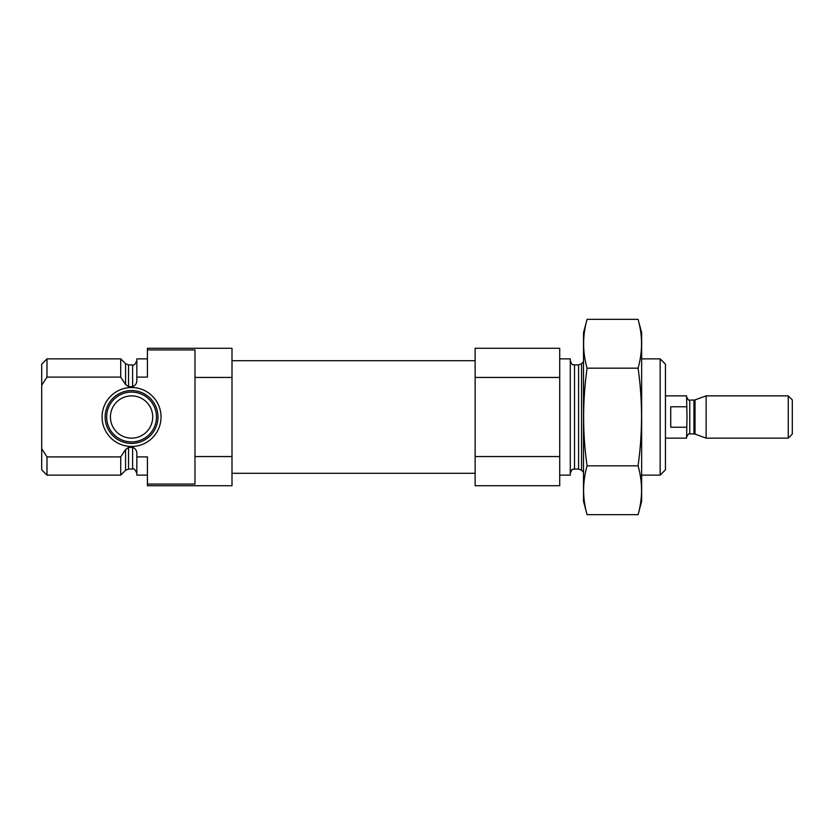 <?xml version="1.0" encoding="UTF-8"?>
<svg xmlns="http://www.w3.org/2000/svg" width="834" height="834" viewBox="0 0 834 834"><rect width="100%" height="100%" fill="white"/><g stroke="black" fill="none" stroke-linecap="round" stroke-linejoin="round"><path stroke-width="1.25" d="M147.42 358.86L136.849 358.86L136.849 377.093L147.42 377.093L147.42 348.278L231.998 348.278L231.998 377.448L194.989 377.448L194.989 349.926L147.42 349.926M147.42 484.074L194.989 484.074L194.989 456.552L231.998 456.552L231.998 485.722L147.42 485.722L147.42 456.907L136.849 456.907L136.849 475.14L147.42 475.14M194.989 456.552L194.989 377.448M231.998 456.552L231.998 377.448M136.849 377.093L136.849 379.835C136.974 383.244 135.567 385.496 132.616 386.622L128.551 386.622L125.569 384.547L120.721 377.093L120.721 358.86L46.985 358.86L46.985 377.093L41.7 385.287L46.985 377.093L120.721 377.093M136.849 473.295C135.077 469.511 133.659 468.093 132.616 469.062L132.616 447.378C135.567 448.494 136.984 450.756 136.849 454.165L136.849 456.907M132.616 447.378L128.551 447.378L125.34 449.828M120.721 456.907L125.569 449.453L125.569 470.303L120.721 475.14L120.721 456.907L46.985 456.907L46.985 475.14L120.721 475.14M46.985 475.14L41.7 469.855L41.7 364.145L46.985 358.86M41.7 448.713L46.985 456.907M660.153 358.86L660.153 475.14L665.438 469.855L665.438 364.145L660.153 358.86L641.648 358.86M559.718 475.14L570.289 475.14L570.289 358.86L559.718 358.86M559.718 456.552L559.718 485.722L475.14 485.722L475.14 456.552L559.718 456.552L559.718 348.278L475.14 348.278L475.14 377.448L559.718 377.448M475.14 456.552L475.14 377.448M102.082 417A29.482 29.482 0 0 0 146.304 442.531A29.482 29.482 0 0 0 146.304 391.469A29.482 29.482 0 0 0 102.082 417M105.136 417A26.427 26.427 0 0 1 131.564 390.573A26.427 26.427 0 0 1 157.991 417A26.427 26.427 0 0 1 131.564 443.427A26.427 26.427 0 0 1 105.136 417M156.469 417A24.905 24.905 0 0 1 119.106 438.569A24.905 24.905 0 0 1 119.106 395.431A24.905 24.905 0 0 1 156.469 417M152.705 417A21.142 21.142 0 0 1 120.993 435.306A21.142 21.142 0 0 1 120.993 398.694A21.142 21.142 0 0 1 152.705 417M638.073 514.661L641.648 501.307L641.648 332.693L638.073 319.339C642.691 335.622 642.691 351.896 638.073 368.169C642.68 400.31 642.68 432.856 638.073 465.831C642.691 482.104 642.691 498.378 638.073 514.661L587.084 514.661C582.466 498.378 582.466 482.104 587.084 465.831C582.476 433.69 582.476 401.144 587.084 368.169C582.466 351.896 582.466 335.622 587.084 319.339L638.073 319.339M638.073 368.169L587.084 368.169M638.073 465.831L587.084 465.831M587.084 514.661L583.508 501.307L583.508 332.693L587.084 319.339M665.438 438.142L686.58 438.142L687.007 417L686.58 395.858L665.438 395.858M686.58 406.763L670.724 406.763L670.724 427.237L686.58 427.237M788.245 438.142L792.3 434.087L792.3 399.913L788.245 395.858L706.127 395.858L706.127 438.142L788.245 438.142L788.245 395.858M132.616 386.622L132.616 364.938C133.659 365.907 135.077 364.489 136.849 360.705M128.551 386.622L128.551 364.938L125.569 363.697L120.721 358.86M132.616 469.062L128.551 469.062L128.551 447.378M125.569 384.547L125.569 363.697M581.569 363.697L578.587 364.938L578.587 469.062L581.569 470.303L581.569 363.697L583.508 361.758M578.587 469.062L574.522 469.062L574.522 364.938C573.166 363.832 572.802 367.054 570.289 360.705M693.951 433.92L695.035 434.107L695.035 399.893L693.951 400.08L693.951 433.92L689.749 433.92L689.749 400.08C689.238 400.987 688.175 399.934 686.58 396.911M132.616 364.938L128.551 364.938M128.551 469.062L125.569 470.303M660.153 475.14L641.648 475.14M581.569 470.303L583.508 472.242M578.587 364.938L574.522 364.938M574.522 469.062C573.166 470.168 572.802 466.946 570.289 473.295M475.14 360.705L231.998 360.705M475.14 473.295L231.998 473.295M689.749 433.92C689.238 433.013 688.175 434.066 686.58 437.089M695.035 434.107L706.127 438.142M695.035 399.893L706.127 395.858M693.951 400.08L689.749 400.08"/></g></svg>
